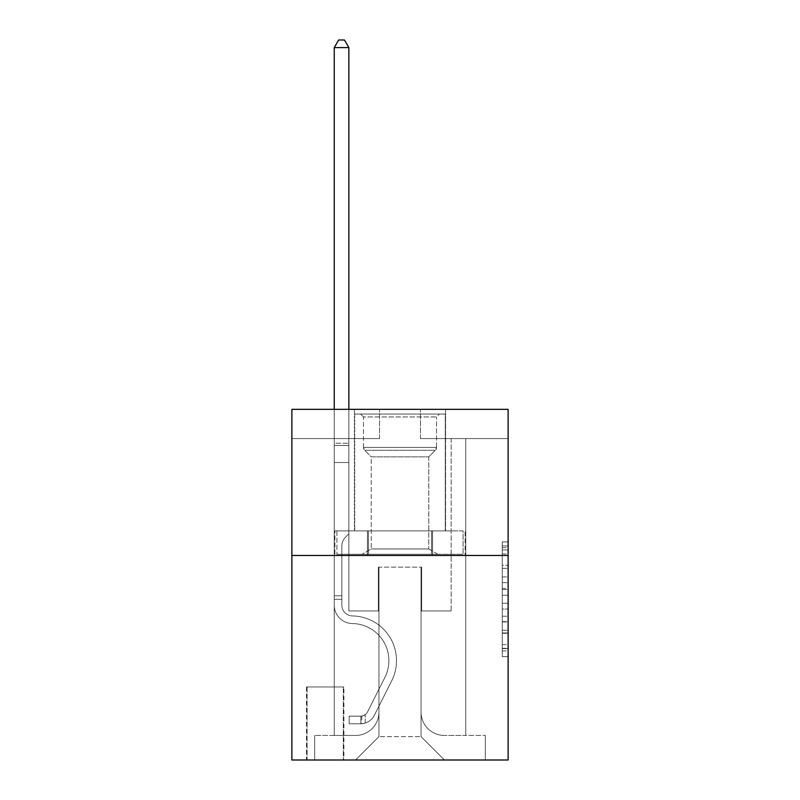 <?xml version="1.0" encoding="UTF-8"?>
<svg xmlns="http://www.w3.org/2000/svg" width="800" height="800" viewBox="0 0 800 800"><rect width="100%" height="100%" fill="white"/><g stroke="black" fill="none" stroke-linecap="round" stroke-linejoin="round"><path stroke-width="0.6" stroke-dasharray="4 3" d="M502.27 576.91L502.27 595.27L508.12 595.27L508.12 650.91L508.12 547.66L508.12 595.27L502.27 595.27L502.27 545.94L502.27 656.65L502.27 541.92L502.27 648.62L508.12 648.62L502.27 648.62L508.12 648.62L502.27 648.62L502.27 630.26L502.27 656.65L508.12 656.65L508.12 541.92L508.12 648.33L508.12 603.3L502.27 603.3L508.12 603.3L508.12 630.26L508.12 549.95L502.27 549.95L508.12 549.95L508.12 656.65L508.12 547.66L508.12 656.65L502.27 656.65L502.27 541.92L508.12 541.92L508.12 547.66L508.12 541.92L508.12 547.66L508.12 541.92L508.12 545.94L508.12 541.92L502.27 541.92L502.27 549.95L508.12 549.95L502.27 549.95L502.27 576.91L508.12 576.91M445.58 409.35L445.58 530.91L354.42 530.91L445.58 530.91L354.42 530.91L445.58 530.91L445.58 409.35L354.42 409.35L354.42 530.91L354.42 409.35L445.58 409.35M343.9 686.95L306.49 686.95L343.9 686.95L343.9 760L306.49 760L343.9 760M306.49 686.95L306.49 760M508.12 588.39L508.12 582.65L508.12 588.39L502.27 588.39L502.27 565.3L502.27 633.27L502.27 616.21L508.12 616.21L502.27 616.21L502.27 656.65L508.12 656.65L502.27 656.65L508.12 656.65L502.27 656.65L502.27 541.92L508.12 541.92L502.27 541.92L508.12 541.92L502.27 541.92L502.27 588.39L508.12 588.39M508.12 555.45L508.12 760L291.88 760L291.88 555.45L508.12 555.45L508.12 409.35L420.45 409.35L508.12 409.35L508.12 438.57L508.12 409.35L291.88 409.35L379.55 409.35L291.88 409.35L291.88 555.45L508.12 555.45L291.88 555.45M334.25 438.57L334.25 735.45L355.58 735.45A23.38 23.38 0 0 0 378.96 712.08L378.96 567.14L378.96 736.62L378.96 567.14L378.96 736.62L378.96 567.14L421.04 567.14L421.04 712.08A23.38 23.38 0 0 0 444.42 735.45L465.75 735.45L465.75 438.57L465.75 735.45L465.75 438.57L465.75 735.45L465.75 438.57L465.75 735.45L465.75 438.57L465.75 735.45L485.32 735.45L444.42 735.45L465.75 735.45L444.42 735.45L465.75 735.45L444.42 735.45L465.75 735.45L465.75 438.57L451.14 438.57L465.75 438.57L451.14 438.57L465.75 438.57L451.14 438.57L465.75 438.57L451.14 438.57L465.75 438.57L451.14 438.57L465.75 438.57L465.75 735.45L444.42 735.45A23.38 23.38 0 0 1 421.04 712.08A23.38 23.38 0 0 0 444.42 735.45A23.38 23.38 0 0 1 421.04 712.08A23.38 23.38 0 0 0 444.42 735.45A23.38 23.38 0 0 1 421.04 712.08A23.38 23.38 0 0 0 444.42 735.45A23.38 23.38 0 0 1 421.04 712.08L421.04 567.14L421.04 736.62L378.96 736.62L421.04 736.62L444.42 760L485.32 760L355.58 760L444.42 760L421.04 736.62L444.42 760L421.04 736.62L421.04 567.14L421.04 736.62L421.04 567.14L378.38 567.14L378.38 610.97L348.86 610.97L348.86 438.57L334.25 438.57L334.25 735.45L355.58 735.45A23.38 23.38 0 0 0 378.96 712.08L378.96 567.14L378.38 567.14L378.38 610.97L348.86 610.97L348.86 438.57L334.25 438.57L334.25 735.45L355.58 735.45L314.68 735.45L355.58 735.45L334.25 735.45L334.25 438.57L334.25 735.45L334.25 438.57L334.25 735.45L334.25 438.57L348.86 438.57L334.25 438.57L348.86 438.57L334.25 438.57L348.86 438.57L334.25 438.57L348.86 438.57L334.25 438.57L334.25 735.45L334.25 438.57M378.96 712.08L378.96 567.14L378.38 567.14L378.38 610.97L348.86 610.97L348.86 438.57L348.86 610.97L348.86 438.57L348.86 610.97L348.86 438.57L348.86 610.97L348.86 438.57L348.86 610.97L378.38 610.97L348.86 610.97L378.38 610.97L348.86 610.97L378.38 610.97L348.86 610.97L378.38 610.97L378.38 567.14L378.38 610.97L378.38 567.14L378.38 610.97L378.38 567.14L378.38 610.97L378.38 567.14L378.96 567.14L378.38 567.14L378.96 567.14L378.38 567.14L378.96 567.14L378.38 567.14L378.96 567.14L378.96 712.08A23.38 23.38 0 0 1 355.58 735.45A23.38 23.38 0 0 0 378.96 712.08A23.38 23.38 0 0 1 355.58 735.45A23.38 23.38 0 0 0 378.96 712.08A23.38 23.38 0 0 1 355.58 735.45A23.38 23.38 0 0 0 378.96 712.08M508.12 438.57L420.45 438.57L508.12 438.57M291.88 438.57L379.55 438.57L291.88 438.57L291.88 409.35L291.88 438.57M307.08 760L343.31 760L307.08 760L307.08 686.95L343.31 686.95L343.31 760L343.31 686.95L307.08 686.95L307.08 760M314.68 760L355.58 760L378.96 736.62L355.58 760L378.96 736.62L355.58 760L314.68 760L314.68 735.45L314.68 760M421.62 567.14L421.04 567.14L421.62 567.14L421.04 567.14L421.62 567.14L421.04 567.14L421.62 567.14L421.04 567.14L421.62 567.14L421.04 567.14L421.62 567.14L421.62 610.97L421.62 567.14M420.45 438.57L420.45 409.35L420.45 438.57M379.55 438.57L379.55 409.35L379.55 438.57M485.32 735.45L485.32 760L485.32 735.45M451.14 438.57L451.14 610.97L421.62 610.97L451.14 610.97L421.62 610.97L451.14 610.97L421.62 610.97L451.14 610.97L421.62 610.97L451.14 610.97L421.62 610.97L451.14 610.97L451.14 438.57M465.12 555.45L334.88 555.45L465.12 555.45L465.12 530.91L334.88 530.91L432.56 530.91L432.56 555.45L432.56 530.91L367.44 530.91L367.44 555.45L367.44 530.91L334.88 530.91L334.88 555.45L334.88 530.91L465.12 530.91L465.12 555.45M367.44 530.91L367.44 555.45L367.44 530.91M432.56 530.91L432.56 555.45L432.56 530.91M502.27 595.27L508.12 595.27L502.27 595.27M502.27 545.94L502.27 541.92L502.27 545.94L508.12 545.94L502.27 545.94M502.27 632.99L502.27 609.04L502.27 632.99L508.12 632.99L502.27 632.99M502.27 609.04L502.27 603.3L508.12 603.3L502.27 603.3L502.27 609.04L508.12 609.04L502.27 609.04M502.27 565.3L502.27 549.95L502.27 565.3L508.12 565.3L502.27 565.3M502.27 541.92L508.12 541.92L502.27 541.92L502.27 547.66L502.27 541.92L508.12 541.92M502.27 656.65L508.12 656.65L502.27 656.65L502.27 650.91L502.27 656.65M341.85 595.78L341.85 599.29L334.25 599.29L334.25 595.78L334.25 605.14L334.25 47.6L334.25 462.53L334.25 47.6L348.86 47.6L348.86 443.25L348.86 47.6L334.25 47.6L338.64 40L344.48 40L338.64 40L334.25 47.6L334.25 462.53L334.25 47.6L348.86 47.6L344.48 40L348.86 47.6L348.86 462.53L334.25 462.53L348.86 462.53L348.86 533.83L345.57 537.12A12.7 12.7 -8.7 0 0 341.85 546.1A12.7 12.7 171.3 0 1 345.57 537.12L348.86 533.83L348.86 47.6L334.25 47.6L338.64 40L344.48 40L338.64 40L334.25 47.6L334.25 605.14A18.41 18.41 -8.7 0 0 352.37 623.55A18.41 18.41 171.3 0 1 334.25 605.14L334.25 462.53L348.86 462.53L348.86 533.83L345.57 537.12A12.7 12.7 -34.1 0 0 341.85 546.1A12.7 12.7 145.9 0 1 345.57 537.12L348.86 533.83L348.86 462.53L334.25 462.53L334.25 605.14A18.41 18.41 -34.1 0 0 352.37 623.55A18.41 18.41 171.3 0 1 334.25 605.14L334.25 462.53L348.86 462.53L348.86 445.43L348.86 533.83L345.57 537.12A12.7 12.7 -34.1 0 0 341.85 546.1A12.7 12.7 145.9 0 1 345.57 537.12L348.86 533.83L348.86 462.53L334.25 462.53L334.25 605.14A18.41 18.41 -34.1 0 0 352.37 623.55A18.41 18.41 171.3 0 1 334.25 605.14L334.25 462.53L348.86 462.53L348.86 443.25L348.86 533.83L345.57 537.12A12.7 12.7 -34.1 0 0 341.85 546.1A12.7 12.7 145.9 0 1 345.57 537.12L348.86 533.83L348.86 462.53L334.25 462.53L334.25 605.14A18.41 18.41 -34.1 0 0 352.37 623.55A37.11 37.11 171.3 0 1 384.94 677.32A37.11 37.11 -8.7 0 0 352.37 623.55A18.41 18.41 145.9 0 1 334.25 605.14L334.25 462.53L348.86 462.53L348.86 47.6L344.48 40L348.86 47.6L348.86 533.83L345.57 537.12A12.7 12.7 -34.1 0 0 341.85 546.1A12.7 12.7 145.9 0 1 345.57 537.12L348.86 533.83L348.86 462.53L334.25 462.53L334.25 605.14L334.25 599.29L341.85 599.29L341.85 595.78L334.25 595.78L341.85 595.78L341.85 605.14L341.85 546.1L341.85 605.14A10.81 10.81 -8.7 0 0 352.49 615.95A10.81 10.81 171.3 0 1 341.85 605.14L341.85 546.1L341.85 605.14L341.85 595.78L334.25 595.78L341.85 595.78L341.85 605.14A10.81 10.81 -34.1 0 0 352.49 615.95A10.81 10.81 171.3 0 1 341.85 605.14L341.85 546.1L341.85 605.14A10.81 10.81 -34.1 0 0 352.49 615.95A10.81 10.81 171.3 0 1 341.85 605.14L341.85 546.1L341.85 605.14L341.85 595.78L334.25 595.78M360.84 723.76A15.49 15.49 -8.7 0 0 374.39 715.23L391.73 680.74A44.71 44.71 -8.7 0 0 352.49 615.95A44.71 44.71 171.3 0 1 391.73 680.74A44.71 44.71 -8.7 0 0 352.49 615.95A10.81 10.81 145.9 0 1 341.85 605.14A10.81 10.81 -34.1 0 0 352.49 615.95A10.81 10.81 145.9 0 1 341.85 605.14L341.85 546.1L341.85 605.14A10.81 10.81 -34.1 0 0 352.49 615.95A10.81 10.81 145.9 0 1 341.85 605.14A10.81 10.81 145.9 0 0 352.49 615.95A44.71 44.71 145.9 0 1 391.73 680.74A44.71 44.71 -8.7 0 0 352.49 615.95A10.81 10.81 145.9 0 1 341.85 605.14A10.81 10.81 145.9 0 0 352.49 615.95A44.71 44.71 145.9 0 1 391.73 680.74L374.39 715.23L391.73 680.74A44.71 44.71 -34.1 0 0 352.49 615.95A10.81 10.81 145.9 0 1 341.85 605.14A10.81 10.81 145.9 0 0 352.49 615.95A10.81 10.81 145.9 0 1 341.85 605.14A10.81 10.81 145.9 0 0 352.49 615.95A44.71 44.71 145.9 0 1 391.73 680.74A44.71 44.71 -34.1 0 0 352.49 615.95A10.81 10.81 145.9 0 1 341.85 605.14A10.81 10.81 145.9 0 0 352.49 615.95A44.71 44.71 145.9 0 1 391.73 680.74A44.71 44.71 -34.1 0 0 352.49 615.95A44.71 44.71 -34.1 0 1 391.73 680.74L374.39 715.23L391.73 680.74A44.71 44.71 -34.1 0 0 352.49 615.95A44.71 44.71 -34.1 0 1 391.73 680.74L374.39 715.23A15.49 15.49 171.3 0 1 365.23 723.04A15.49 15.49 -8.7 0 0 374.39 715.23L391.73 680.74A44.71 44.71 -34.1 0 0 352.49 615.95A44.71 44.71 -34.1 0 1 391.73 680.74A44.71 44.71 -34.1 0 0 352.49 615.95A44.71 44.71 -34.1 0 1 391.73 680.74L374.39 715.23L391.73 680.74A44.71 44.71 -34.1 0 0 352.49 615.95A44.71 44.71 -34.1 0 1 391.73 680.74L374.39 715.23A15.49 15.49 145.9 0 1 365.23 723.04C360.72 724 360.72 724 365.23 723.04C360.72 724 360.72 724 365.23 723.04A15.49 15.49 -34.1 0 0 374.39 715.23L391.73 680.74L374.39 715.23A15.49 15.49 145.9 0 1 365.23 723.04C360.72 724 360.72 724 365.23 723.04C360.72 724 360.72 724 365.23 723.04A15.49 15.49 -34.1 0 0 374.39 715.23L391.73 680.74L374.39 715.23A15.49 15.49 145.9 0 1 365.23 723.04C360.72 724 360.72 724 365.23 723.04C360.72 724 360.72 724 365.23 723.04A15.49 15.49 -34.1 0 0 374.39 715.23L391.73 680.74L374.39 715.23A15.49 15.49 145.9 0 1 365.23 723.04C360.72 724 360.72 724 365.23 723.04C360.72 724 360.72 724 365.23 723.04A15.49 15.49 -34.1 0 0 374.39 715.23A15.49 15.49 -8.7 0 1 360.84 723.76L360.84 716.16A7.89 7.89 -8.7 0 0 367.6 711.82L384.94 677.32A37.11 37.11 -8.7 0 0 352.37 623.55A18.41 18.41 145.9 0 1 334.25 605.14A18.41 18.41 -34.1 0 0 352.37 623.55A18.41 18.41 145.9 0 1 334.25 605.14A18.41 18.41 145.9 0 0 352.37 623.55A37.11 37.11 145.9 0 1 384.94 677.32A37.11 37.11 -8.7 0 0 352.37 623.55A18.41 18.41 145.9 0 1 334.25 605.14A18.41 18.41 145.9 0 0 352.37 623.55A37.11 37.11 145.9 0 1 384.94 677.32L367.6 711.82L384.94 677.32A37.11 37.11 -34.1 0 0 352.37 623.55A18.41 18.41 145.9 0 1 334.25 605.14A18.41 18.41 145.9 0 0 352.37 623.55A18.41 18.41 145.9 0 1 334.25 605.14A18.41 18.41 145.9 0 0 352.37 623.55A37.11 37.11 145.9 0 1 384.94 677.32A37.11 37.11 -34.1 0 0 352.37 623.55A18.41 18.41 145.9 0 1 334.25 605.14A18.41 18.41 145.9 0 0 352.37 623.55A37.11 37.11 145.9 0 1 384.94 677.32A37.11 37.11 -34.1 0 0 352.37 623.55A37.11 37.11 -34.1 0 1 384.94 677.32L367.6 711.82L384.94 677.32A37.11 37.11 -34.1 0 0 352.37 623.55A37.11 37.11 -34.1 0 1 384.94 677.32L367.6 711.82A7.89 7.89 171.3 0 1 365.23 714.63C360.8 716.67 360.8 716.67 365.23 714.63C360.8 716.67 360.8 716.67 365.23 714.63A7.89 7.89 -8.7 0 0 367.6 711.82L384.94 677.32A37.11 37.11 -34.1 0 0 352.37 623.55A37.11 37.11 -34.1 0 1 384.94 677.32A37.11 37.11 -34.1 0 0 352.37 623.55A37.11 37.11 -34.1 0 1 384.94 677.32L367.6 711.82L384.94 677.32A37.11 37.11 -34.1 0 0 352.37 623.55A37.11 37.11 -34.1 0 1 384.94 677.32L367.6 711.82A7.89 7.89 145.9 0 1 365.23 714.63C360.8 716.67 360.8 716.67 365.23 714.63C360.8 716.67 360.8 716.67 365.23 714.63A7.89 7.89 -34.1 0 0 367.6 711.82L384.94 677.32L367.6 711.82A7.89 7.89 145.9 0 1 365.23 714.63C360.8 716.67 360.8 716.67 365.23 714.63C360.8 716.67 360.8 716.67 365.23 714.63A7.89 7.89 -34.1 0 0 367.6 711.82L384.94 677.32L367.6 711.82A7.89 7.89 145.9 0 1 365.23 714.63C360.8 716.67 360.8 716.67 365.23 714.63C360.8 716.67 360.8 716.67 365.23 714.63A7.89 7.89 -34.1 0 0 367.6 711.82L384.94 677.32L367.6 711.82A7.89 7.89 145.9 0 1 365.23 714.63C360.8 716.67 360.8 716.67 365.23 714.63C360.8 716.67 360.8 716.67 365.23 714.63A7.89 7.89 -34.1 0 0 367.6 711.82A7.89 7.89 -8.7 0 1 360.84 716.16L360.84 723.76L349.16 723.77L360.84 723.76A15.49 15.49 -34.1 0 0 374.39 715.23A15.49 15.49 -34.1 0 1 360.84 723.76L360.84 716.16L349.16 716.17L360.84 716.16A7.89 7.89 -34.1 0 0 367.6 711.82A7.89 7.89 -34.1 0 1 360.84 716.16L360.84 723.76L349.16 723.77L349.16 716.17L349.16 723.77L360.84 723.76A15.49 15.49 -34.1 0 0 374.39 715.23A15.49 15.49 -34.1 0 1 360.84 723.76L360.84 716.16L349.16 716.17L360.84 716.16A7.89 7.89 -34.1 0 0 367.6 711.82A7.89 7.89 -34.1 0 1 360.84 716.16L360.84 723.76L349.16 723.77L349.16 716.17L349.16 723.77L360.84 723.76A15.49 15.49 -34.1 0 0 374.39 715.23A15.49 15.49 -34.1 0 1 360.84 723.76L360.84 716.16L349.16 716.17L360.84 716.16A7.89 7.89 -34.1 0 0 367.6 711.82A7.89 7.89 -34.1 0 1 360.84 716.16L360.84 723.76L349.16 723.77L349.16 716.17L349.16 723.77L360.84 723.76A15.49 15.49 -34.1 0 0 374.39 715.23A15.49 15.49 -34.1 0 1 360.84 723.76L360.84 716.16L349.16 716.17L360.84 716.16A7.89 7.89 -34.1 0 0 367.6 711.82A7.89 7.89 -34.1 0 1 360.84 716.16L360.84 723.76L349.16 723.77L349.16 716.17L349.16 723.77L360.84 723.76M363.47 416.95L360.55 414.03L439.45 414.03L360.55 414.03L439.45 414.03L360.55 414.03L363.47 416.95L436.53 416.95L439.45 414.03L436.53 416.95L363.47 416.95L436.53 416.95L363.47 416.95L363.47 447.4L436.53 447.4L436.53 416.95L436.53 447.4L363.47 447.4L436.53 447.4L363.47 447.4L363.47 416.95M428.76 548.96L437.99 554.29L362.01 554.29L437.99 554.29L362.01 554.29L437.99 554.29L428.76 548.96L371.24 548.96L362.01 554.29L371.24 548.96L428.76 548.96L371.24 548.96L428.76 548.96L428.76 456.86L435.33 450.29A4.09 4.09 0 0 0 436.53 447.4L435.33 450.29L364.67 450.29A4.09 4.09 0 0 1 363.47 447.4L364.67 450.29L435.33 450.29L364.67 450.29L435.33 450.29L428.76 456.86L371.24 456.86L371.24 548.96L371.24 456.86L428.76 456.86L371.24 456.86L364.67 450.29L371.24 456.86L428.76 456.86L428.76 548.96M354.71 414.03L445.29 414.03L445.29 530.91L354.71 530.91L445.29 530.91L354.71 530.91L445.29 530.91L445.29 414.03L354.71 414.03L354.71 530.91L354.71 414.03L445.29 414.03L354.71 414.03M431.55 530.91L336.9 530.91L431.55 530.91L431.55 554.29L463.1 554.29L336.9 554.29L463.1 554.29L368.45 554.29L431.55 554.29L431.55 530.91L463.1 530.91L463.1 554.29L463.1 530.91L368.45 530.91L368.45 554.29L336.9 554.29L368.45 554.29L368.45 530.91L431.55 530.91L431.55 554.29L431.55 530.91M336.9 530.91L336.9 554.29L336.9 530.91L368.45 530.91L336.9 530.91M368.45 530.91L368.45 554.29L368.45 530.91M334.25 409.35L334.25 47.6L348.86 47.6L334.25 47.6L338.64 40L344.48 40L338.64 40L334.25 47.6L334.25 443.25L334.25 47.6L348.86 47.6L344.48 40L348.86 47.6L348.86 443.25L348.86 47.6L334.25 47.6L338.64 40L344.48 40L338.64 40L334.25 47.6L348.86 47.6L344.48 40L348.86 47.6L348.86 409.35M349.16 716.17L360.55 716.17L349.16 716.17L349.16 723.77L349.16 716.17M334.25 443.25L334.25 445.43L334.25 443.25L348.86 443.25L334.25 443.25M365.23 723.04C360.72 724 360.72 724 365.23 723.04C360.72 724 360.72 724 365.23 723.04L365.23 714.63L365.23 723.04M348.86 47.6L344.48 40L338.64 40L334.25 47.6M502.27 630.26L508.12 630.26L502.27 630.26M502.27 621.66L508.12 621.66M502.27 568.31L508.12 568.31L502.27 568.31M502.27 547.66L508.12 547.66M502.27 650.91L508.12 650.91M502.27 644.6L508.12 644.6M502.27 553.97L508.12 553.97M502.27 589.53L508.12 589.53L502.27 589.53M502.27 621.94L508.12 621.94L502.27 621.94M502.27 633.27L508.12 633.27L502.27 633.27M502.27 582.65L508.12 582.65L502.27 582.65M334.25 445.43L348.86 445.43L334.25 445.43M341.85 599.29L334.25 599.29L341.85 599.29M502.27 648.33L508.12 648.33M502.27 648.62L508.12 648.62M502.27 549.95L508.12 549.95M361.72 716.08L361.72 723.72"/><path stroke-width="1.2" d="M508.12 555.45L508.12 760L291.88 760L291.88 409.35L508.12 409.35L508.12 555.45L291.88 555.45M348.86 409.35L348.86 47.6L334.25 47.6L334.25 409.35M334.25 47.6L338.64 40L344.48 40L348.86 47.6"/></g></svg>
